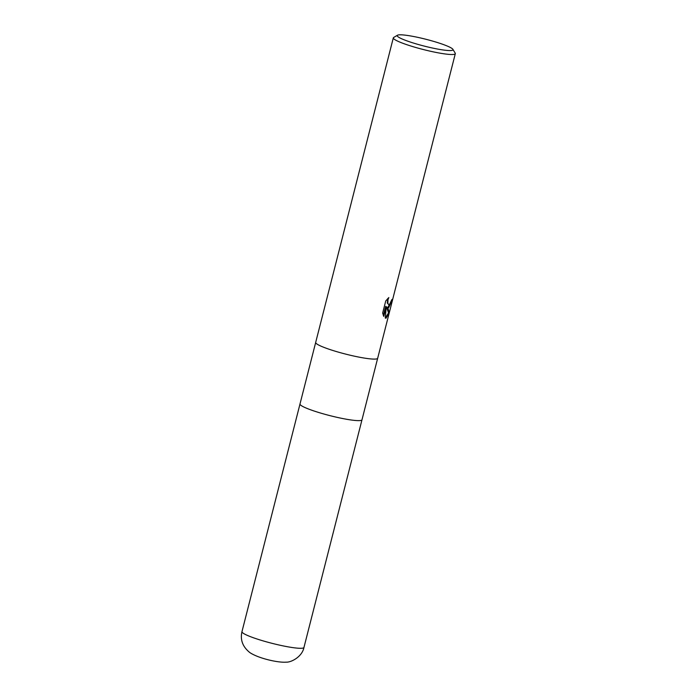 <?xml version="1.0" encoding="UTF-8"?>
<svg xmlns="http://www.w3.org/2000/svg" width="697" height="697" viewBox="0 0 697 697"><rect width="100%" height="100%" fill="white"/><g stroke="black" fill="none" stroke-linecap="round" stroke-linejoin="round"><path stroke-width="1.05" d="M361.996 419.777A31.984 3.894 -165.7 0 1 359.913 420.579A31.984 3.894 -165.7 0 0 361.996 419.777L377.669 358.258A31.984 3.894 -165.7 0 1 375.596 359.051A31.984 3.894 -165.7 0 1 340.511 352.734A31.984 3.894 -165.7 0 1 315.68 342.445L393.317 37.865A31.984 3.894 -165.7 0 1 393.674 37.455L397.525 35.216A28.786 3.511 -165.7 0 1 399.076 34.85A28.786 3.511 -165.7 0 1 428.96 40.069A28.786 3.511 -165.7 0 1 452.893 49.33A28.786 3.511 -165.7 0 1 451.125 50.524A28.786 3.511 -165.7 0 1 417.878 44.373A28.786 3.511 -165.7 0 1 397.525 35.216M299.998 403.972A31.984 3.894 -165.7 0 0 324.828 414.271A31.984 3.894 -165.7 0 0 359.913 420.579A31.984 3.894 -165.7 0 1 324.828 414.271A31.984 3.894 -165.7 0 1 299.998 403.972L315.68 342.462A31.984 3.894 -165.7 0 0 340.511 352.734A31.984 3.894 -165.7 0 0 375.596 359.051A31.984 3.894 -165.7 0 0 377.678 358.241L455.315 53.66A31.984 3.894 -165.7 0 1 453.233 54.471A31.984 3.894 -165.7 0 1 418.148 48.154A31.984 3.894 -165.7 0 1 393.317 37.865M388.665 307.778L387.123 307.351L388.299 309.233L389.17 313.066L385.999 318.241L385.275 318.067L386.26 306.558L383.751 316.394L382.653 313.066L385.746 300.93L388.83 297.549L387.985 299.736L387.863 303.239L388.351 304.31L389.501 304.511L391.906 299.501A31.984 3.894 14.3 0 0 392.533 299.24L388.665 307.778M385.275 318.067L388.56 312.883L386.539 307.168L387.123 307.351M388.56 312.883L389.17 313.066M383.333 315.523L385.668 306.384L386.26 306.558M387.576 307.691L391.165 301.853M388.813 304.633L387.279 303.056L387.698 298.595M452.893 49.33L455.193 53.138A31.984 3.894 -165.7 0 1 455.315 53.66M361.987 419.794L303.962 647.443A31.984 3.894 -165.7 0 1 301.879 648.245A31.984 3.894 -165.7 0 1 266.794 641.937A31.984 3.894 -165.7 0 1 241.972 631.639L299.998 403.99M303.962 647.443C302.237 656.661 291.276 662.507 286.136 662.15C278.338 662.847 258.744 658.499 249.892 652.619C242.687 646.842 240.047 639.846 241.972 631.639"/></g></svg>
